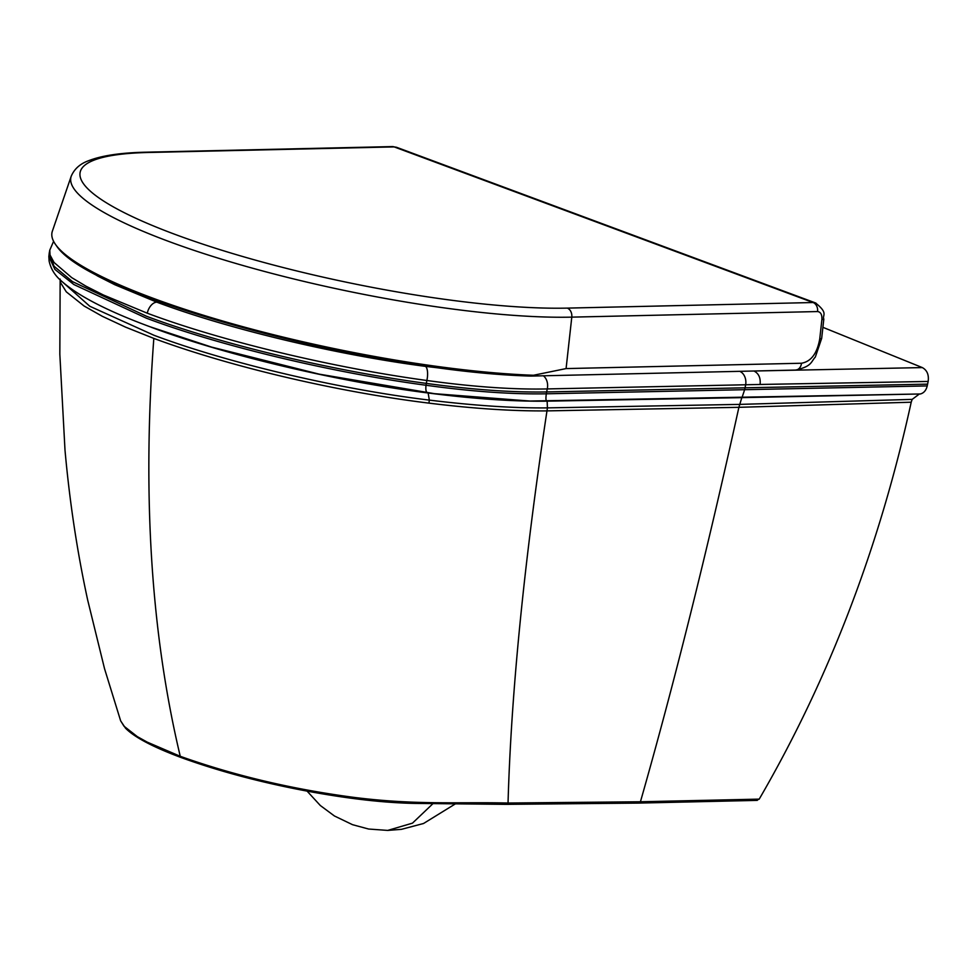 <?xml version="1.0" encoding="UTF-8"?>
<svg xmlns="http://www.w3.org/2000/svg" width="977" height="977" viewBox="0 0 977 977"><rect width="100%" height="100%" fill="white"/><g stroke="black" fill="none" stroke-linecap="round" stroke-linejoin="round"><path stroke-width="1.47" d="M753.963 371.004L754.012 371.028C758.714 373.422 760.753 377.891 760.106 384.462L928.15 381.457C929.042 374.85 927.1 370.222 922.325 367.584L822.903 327.319M928.15 381.457L927.222 385.915C926.147 390.348 923.863 393.035 920.371 393.975L741.824 397.639A22.422 2.809 100.4 0 1 742.068 397.407L744.669 389.603A14.802 1.856 -79.6 0 0 745.048 387.808L546.656 391.948L547.242 388.931L745.659 384.767L745.048 387.808L927.588 384.144M756.589 800.248L759.214 799.125C828.801 679.406 879.471 547.096 911.211 402.206L912.164 399.385L919.21 394.122M760.106 384.462L745.659 384.767A11.309 8.561 89 0 0 739.736 371.333M505.5 804.23L508.04 803.033L640.436 801.763L759.214 799.125M120.635 720.794L123.957 726.167L137.305 736.609L147.271 742.154L180.256 756.296C150.983 633.621 142.178 494.325 153.829 338.408L125.606 327.161L102.341 316.316L84.107 306.021L66.277 291.83L60.672 282.793L60.159 279.813M757.309 800.383L638.482 803.094L506.147 804.352L414.895 803.412C385.475 802.862 351.476 799.125 312.921 792.188C264.498 783.395 220.607 771.867 181.221 757.578L180.256 756.296C234.224 775.506 291.976 789.184 353.515 797.33C415.946 805.256 458.689 801.873 508.04 803.033C511.13 693.255 524.099 562.532 546.973 410.89L547.425 407.885C513.963 408.227 474.59 405.638 429.33 400.106C339.141 389.249 227.568 362.894 154.085 335.319L89.799 306.265L61.172 280.79M153.829 338.408C232.489 367.547 339.593 392.204 428.964 403.135C473.369 408.618 512.705 411.195 546.973 410.89L738.893 407.324L741.824 397.639L547.144 401.156C513.255 401.584 473.589 398.86 428.146 392.998C337.602 381.592 225.223 355.066 151.117 327.222M912.164 399.385L739.552 404.393L547.425 407.885L547.144 401.156A13.873 2.809 104.1 0 0 546.827 401.046C545.838 400.741 545.679 398.335 546.326 393.804A12.652 2.552 -75.9 0 1 546.656 391.948C512.143 392.546 472.038 389.689 426.314 383.387C335.233 371.26 221.62 344.551 146.623 316.304L72.53 281.657L54.016 266.22L49.229 253.165L49.778 250.136L50.035 255.009L54.077 262.508L71.748 277.651L86.013 286.2L103.489 295.042L147.271 313.202C222.121 341.327 334.464 367.963 426.864 380.493C473.088 386.868 513.218 389.676 547.242 388.931A11.309 8.561 89 0 0 543.395 375.791M750.812 371.077L922.325 367.584M56.275 245.496C88.712 296.837 371.675 371.822 530.767 376.072L533.466 375.266A298.901 56.007 11.8 0 1 244.934 327.258A298.901 56.007 11.8 0 1 56.275 245.496A298.901 56.007 11.8 0 1 52.367 231.17L71.211 176.239A291.696 54.663 11.8 0 0 247.816 266.88A291.696 54.663 11.8 0 0 571.789 317.134A8.072 6.18 -91.3 0 0 567.295 308.109A283.672 53.161 -168.2 0 1 175.958 234.724A283.672 53.161 -168.2 0 1 147.051 152.51L145.219 152.204C120.598 152.778 101.791 155.587 88.797 160.643C80.224 163.672 74.362 168.862 71.211 176.239M816.003 303.139L813.096 302.528L567.295 308.109M821.901 319.467L819.764 338.763C817.199 353.405 811.105 361.563 801.494 363.236L566.086 368.585L571.789 317.134L817.59 311.553C820.692 311.968 822.121 314.606 821.901 319.467A8.072 0.892 6.3 0 0 823.806 319.113A8.072 0.892 6.3 0 0 823.806 319.088C822.109 315.009 828.814 313.446 815.465 302.919L396.515 147.283L392.351 146.587A8.072 6.18 -91.3 0 1 394.146 146.904L396.515 147.283M819.764 338.763A8.072 0.892 6.3 0 0 821.669 338.408L823.806 319.113M566.086 368.585L533.466 375.266M927.222 385.915L546.326 393.804C511.85 394.415 471.744 391.557 426.021 385.256C334.916 373.092 221.327 346.408 146.342 318.16L73.837 284.527L54.907 269.42L48.85 256.487L49.094 260.92C50.767 268.76 54.81 275.404 61.246 280.851C77.684 295.652 107.262 310.942 149.957 326.745L211.447 347.055L150.202 326.819M920.371 393.975L529.888 401.046L434.509 393.682L319.1 374.13L211.447 347.055L150.446 326.904M637.761 802.972L640.436 801.763C674.118 683.766 706.933 552.286 738.893 407.324L911.211 402.206M432.909 803.692L412.477 823.147L387.71 830.413L401.437 829.339L423.554 823.489L455.197 803.986M428.964 403.135A360.073 116.666 105.5 0 0 429.33 400.106L428.146 392.998A12.628 4.091 105.5 0 0 427.633 392.815C426.057 392.351 425.52 389.823 426.021 385.256A12.078 3.92 -74.5 0 1 426.314 383.387L426.864 380.493A11.309 4.091 97.5 0 0 425.557 366.387L461.229 370.564M83.753 267.613L97.944 276.186L114.749 284.698L156.821 302.162A11.309 6.961 110.4 0 0 147.271 313.202M156.821 302.162C228.752 329.151 336.735 354.822 425.557 366.387M817.59 311.553A8.072 6.18 -91.3 0 0 813.096 302.528L394.146 146.904L147.051 152.51M801.494 363.236A8.072 6.18 88.7 0 1 795.559 370.063A8.072 6.18 88.7 0 1 795.534 370.063C812.217 366.412 810.983 361.588 815.331 357.057L821.669 338.396M60.159 279.092L59.829 354.138L64.995 450.067C69.648 501.873 77.207 551.883 87.686 600.086L104.527 668.659L120.672 720.916L125.569 728.244C134.508 737.293 153.059 747.075 181.221 757.578M436.377 393.914L434.509 393.682C469.827 398.103 501.628 400.558 529.888 401.046M49.778 250.136L53.601 241.319M48.85 256.487L49.229 253.165M387.71 830.413L368.622 829.033L352.526 824.686L334.427 815.978L320.334 805.524L307.096 791.126M531.024 376.072L795.559 370.063M145.243 152.204L392.351 146.587"/></g></svg>
